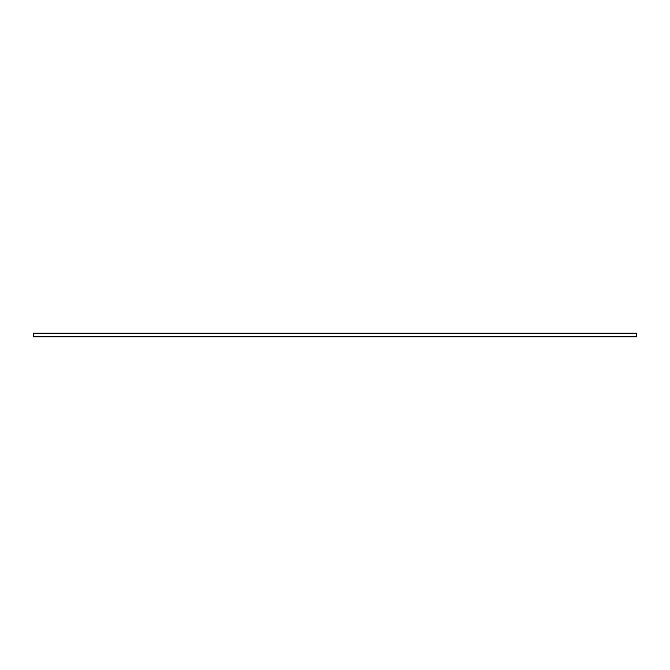 <?xml version="1.0" encoding="UTF-8"?>
<svg xmlns="http://www.w3.org/2000/svg" width="670" height="670" viewBox="0 0 670 670"><rect width="100%" height="100%" fill="white"/><g stroke="black" fill="none" stroke-linecap="round" stroke-linejoin="round"><path stroke-width="0.5" stroke-dasharray="3.35 2.51" d="M636.5 336.809L636.5 333.191M33.5 336.809L33.5 333.191"/><path stroke-width="1" d="M636.5 333.191L636.5 336.809L33.5 336.809L33.5 333.191L636.5 333.191"/></g></svg>
